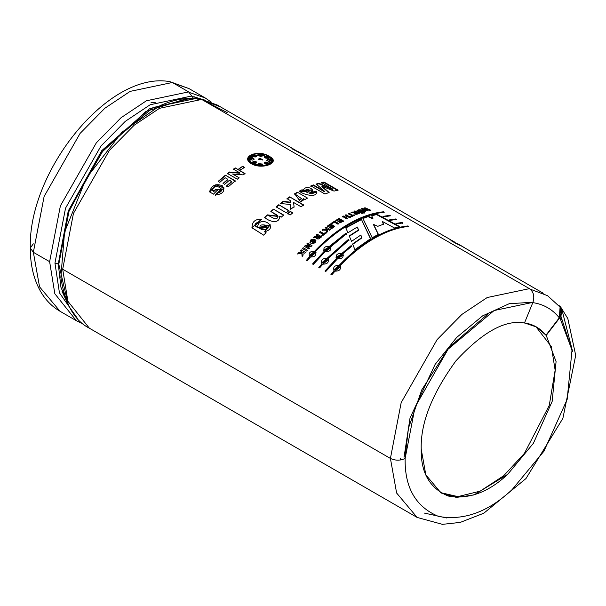 <?xml version="1.0" encoding="UTF-8"?>
<svg xmlns="http://www.w3.org/2000/svg" width="606" height="606" viewBox="0 0 606 606"><rect width="100%" height="100%" fill="white"/><g stroke="black" fill="none" stroke-linecap="round" stroke-linejoin="round"><path stroke-width="0.91" d="M83.143 323.937L76.311 320.672L60.039 311.279C52.396 306.818 46.17 300.637 41.344 292.743C33.951 280.343 30.27 265.436 30.3 248.028L33.353 252.285L49.624 261.678L60.38 205.873L96.354 142.804L121.102 117.662L146.425 100.77L188.625 91.892L193.647 98.573L191.716 96.006L150.197 104.732L125.283 121.351L100.929 146.091L65.531 208.153L54.949 263.065L59.433 292.827L77.75 318.885L59.433 292.827L54.949 263.065L65.531 208.153L100.929 146.091L125.283 121.351L150.197 104.732L191.716 96.006L188.625 91.892L146.425 100.77L121.102 117.662L96.354 142.804L60.38 205.873L49.624 261.678L54.835 293.743L76.318 320.672L54.835 293.743L49.624 261.678L33.353 252.285L39.557 286.858L60.039 311.279L39.557 286.858L33.353 252.285L30.3 248.028L33.292 243.817M197.064 99.089L201.692 99.437L529.417 288.653C533.613 291.819 534.78 296.387 532.909 302.371L524.47 323.028C505.412 319.385 482.565 331.99 455.932 360.85C432.002 393.756 420.428 423.193 421.215 449.16L425.821 474.839L441.039 492.981L456.379 497.405L473.945 494.943L507.646 474.369L533.394 443.304L552.149 401.445L556.081 361.608L546.226 335.398L559.838 317.673L546.226 335.398L556.081 361.608L552.149 401.445L533.394 443.304L507.646 474.369C488.391 492.428 468.582 499.647 448.198 496.026C429.76 488.322 420.761 472.695 421.215 449.16C420.428 423.193 432.002 393.756 455.932 360.85C482.565 331.99 505.412 319.385 524.47 323.028L532.909 302.371L494.125 310.53L448.099 349.162L415.027 407.141L405.141 458.431L415.027 407.141L448.099 349.162L494.125 310.53L532.909 302.371C534.78 296.387 533.613 291.819 529.417 288.653L487.224 297.523L461.901 314.416L437.153 339.557L401.172 402.634L390.415 458.431L401.172 402.634L437.153 339.557L461.901 314.416L487.224 297.523L529.417 288.653L201.692 99.437L159.499 108.315L134.176 125.207L109.428 150.349L73.447 213.418L62.691 269.223L390.415 458.431L396.619 493.011L417.11 517.426L396.619 493.011L390.415 458.431C395.324 460.727 400.233 460.727 405.141 458.431C404.588 487.565 415.716 506.896 438.539 516.433C463.749 520.91 488.269 511.972 512.093 489.633L543.953 451.19L567.163 399.392L572.026 350.101L559.838 317.673C563.125 312.507 562.747 308.378 558.709 305.303L560.633 306.954L559.838 317.673L572.026 350.101L567.163 399.392L543.953 451.19L512.093 489.633C488.269 511.972 463.749 520.91 438.539 516.433C415.716 506.896 404.588 487.565 405.141 458.431C400.233 460.727 395.324 460.727 390.415 458.431L62.691 269.223L67.902 301.288L89.385 328.217L67.902 301.288L62.691 269.223L73.447 213.418L109.428 150.349L134.176 125.207L159.499 108.315L201.692 99.437L199.738 98.763C187.057 97.165 173.763 99.498 159.863 105.762L121.98 132.169L86.226 178.338L64.569 232.09L60.842 277.275L64.569 232.09L86.226 178.338L121.98 132.169L159.946 105.724M54.949 263.065L58.274 263.928L68.266 210.918L101.831 150.576L149.432 108.86L190.731 98.263L149.432 108.86L101.831 150.576L68.266 210.918L58.274 263.928L60.941 287.327L69.781 307.757L60.941 287.327L58.274 263.928L58.79 264.231L54.949 263.065M572.662 351.669L561.982 309.939M194.17 98.869L153.076 107.512L104.308 148.455L69.266 209.881L58.79 264.231L68.281 304.848L58.79 264.231L68.205 212.865L99.975 153.932L146.038 111.39L187.466 98.414M151.008 102.732L155.409 102.278M220.569 106.936L202.616 99.975L218.046 105.361L220.569 106.936M295.864 150.409L217.993 105.452L202.858 100.111L227.152 112.527M558.452 305.629C562.239 308.765 562.519 312.825 559.293 317.824L560.088 307.106L547.544 295.667L530.197 289.168L547.574 295.683M360.828 235.037L361.835 237.507L352.594 243.983L354.911 249.657L352.594 243.983L361.835 237.507L360.828 235.037L351.541 241.362L349.238 235.885L358.585 229.901L357.282 227.023L347.927 232.795L345.715 227.591L361.35 219.205L370.607 238.658L354.911 249.657L370.607 238.658L361.35 219.205L370.614 239.075L361.35 219.205L345.715 227.591L347.927 232.795M330.353 247.134L346.337 233.886L346.011 233.098L346.337 233.886L330.255 246.793C331.55 250.126 329.838 251.763 325.104 251.687L313.408 264.345L312.613 263.89L324.308 251.225C322.983 247.801 324.695 246.172 329.459 246.331L346.011 233.098L346.374 234.28L346.011 233.098L329.558 246.672L346.049 233.492L329.558 246.672L323.665 250.308L324.43 251.551L312.613 263.89L313.408 264.345L325.104 251.687L330.929 247.816L330.255 246.793L330.937 247.846M351.51 246.384L351.177 245.559L351.51 246.384L342.632 253.937C343.928 257.277 342.216 258.906 337.481 258.83L325.786 271.496L324.983 271.034L336.678 258.376C335.353 254.952 337.072 253.316 341.837 253.475L351.177 245.559L351.578 246.756L351.177 245.559L341.935 253.823L351.238 245.938L341.935 253.823L336.042 257.452L336.807 258.701L324.983 271.034L325.786 271.496L337.481 258.83L343.307 254.959L342.632 253.937L343.413 255.315M383.795 216.834L382.954 216.38L389.643 215.357L390.438 215.819L383.795 216.834L382.954 216.38L389.643 215.357L389.635 215.91L389.643 215.357L390.438 215.819M396.778 223.856L395.945 223.409L402.02 222.508L402.816 222.963L396.778 223.856L395.945 223.409L402.02 222.508L401.884 222.978L402.679 223.432L401.884 222.978L402.02 222.508L402.816 222.963M338.103 190.163L324.051 182.058L321.536 182.595L332.573 188.981L318.847 183.277L316.196 184.05L324.536 191.322L316.196 184.05L318.847 183.277L332.573 188.981L321.536 182.595L324.051 182.058L338.103 190.163L334.027 191.087L321.968 186.231L329.141 192.511L324.914 193.996L310.87 185.891L313.469 184.944L324.536 191.322L324.46 191.776L324.536 191.322L313.469 184.944L313.4 185.398L324.46 191.776L313.4 185.398L313.469 184.944L310.87 185.891L324.914 193.996M305.038 199.533L303.591 198.7L300.637 201.896L294.652 193.761L297.357 192.216L307.545 198.101L305.038 199.533L303.591 198.7L303.826 199.942L303.591 198.7L303.841 199.745L300.637 201.896L299.144 200.018L301.508 198.586L294.652 193.761L297.357 192.216L307.545 198.101M288.964 210.615L278.775 204.73L288.964 210.615L286.32 212.767L276.124 206.881L278.775 204.73L289.032 210.986L278.775 204.73L276.124 206.881L286.32 212.767M283.653 215.024L273.457 209.138L270.844 211.449L277.904 216.175L267.185 214.85L275.048 218.986L277.169 218.175L277.889 216.122C276.222 214.6 280.154 216.796 270.844 211.449L273.457 209.138L283.653 215.024L281.229 217.168L279.73 216.304C279.411 224.909 268.382 221.235 264.633 217.342L267.185 214.85L264.633 217.342C268.382 221.235 279.411 224.909 279.73 216.304L281.229 217.168M302.091 256.293L301.879 253.626L297.667 253.869L298.682 252.687L301.803 252.641L301.712 251.505L300.402 250.74L301.197 249.854L305.545 252.369L304.75 253.255L302.826 252.141L303.151 255.065L302.091 256.293L301.879 253.626L297.667 253.869L298.682 252.687L301.955 252.929L301.712 251.505L301.955 252.929L298.682 252.687L301.803 252.641L301.712 251.505L300.402 250.74L301.197 249.854L305.545 252.369M311.976 245.597L307.621 243.082L306.856 243.854L309.704 245.491L305.227 245.528L309.704 245.491L306.856 243.854L307.621 243.082L311.976 245.597L311.173 246.4L306.606 246.43L309.514 248.112L308.757 248.899L304.409 246.392L305.227 245.528L309.704 245.491L305.227 245.528L304.409 246.392L308.757 248.899M314.847 239.423C316.499 242.355 315.181 243.65 310.893 243.294C309.211 240.294 310.53 239.006 314.847 239.423L309.825 242.173L315.923 240.59L314.847 239.423L315.968 240.756L314.847 239.423M326.551 232.515L326.482 230.28L322.119 230.068L323.24 229.182L326.46 229.454L326.429 228.5L325.119 227.742L325.99 227.083L330.338 229.598L329.467 230.25L327.543 229.144L327.717 231.598L326.551 232.515L326.482 230.28L322.119 230.068L323.24 229.182L326.52 229.833L326.429 228.5L326.52 229.833L323.301 229.56L323.24 229.182L326.46 229.454L326.429 228.5L325.119 227.742L325.99 227.083L330.338 229.598M338.875 223.652L334.565 221.16L338.875 223.652L337.996 224.22L334.421 222.152L332.255 223.584L331.512 223.16L334.565 221.16L338.898 224.061L334.565 221.16L331.512 223.16L332.255 223.584M350.382 217.228L346.026 214.713L345.155 215.145L347.056 216.244L345.155 215.145L346.026 214.713L350.382 217.228L349.503 217.66L347.791 216.668L346.071 217.546L347.791 218.539L346.912 219.001L342.557 216.486L343.435 216.024L345.337 217.122L347.056 216.244L345.322 217.554L347.026 216.675L345.322 217.554L343.435 216.024L345.322 217.554L343.435 216.024L342.557 216.486L346.912 219.001M354.48 212.895C354.798 214.592 356.396 214.751 359.282 213.373L354.934 210.865L354.01 211.638L354.934 210.865L354.071 211.191L355.881 212.244C356.108 212.691 354.858 212.6 352.116 211.971L351.079 212.403L354.48 212.895L351.079 212.403L352.116 211.971C354.858 212.6 356.108 212.691 355.881 212.244L354.071 211.191L354.934 210.865L359.282 213.373C356.396 214.751 354.798 214.592 354.48 212.895L354.002 213.865M364.38 212.638L362.971 212.448L363.668 212.221L364.304 213.092L363.668 212.221L362.971 212.448L363.683 212.865M370.402 210.055L365.07 207.767L364.145 207.987L366.569 210.077L362.494 208.419L366.569 210.077L364.145 207.987L365.07 207.767L370.402 210.055L369.539 210.252L365.933 208.676L368.16 210.585L367.138 210.85L363.365 209.297L365.766 211.236L364.903 211.486L361.562 208.676L362.494 208.419L362.403 208.881L366.478 210.54L366.569 210.077L366.478 210.54L362.403 208.881L362.494 208.419L361.562 208.676L364.903 211.486M243.135 174.884L232.583 173.998L239.143 177.785L237.325 179.187L227.492 173.513L229.462 172.006L239.809 172.854L233.393 169.15L235.226 167.885L245.051 173.558L243.135 174.884L232.583 173.998L239.143 177.785M217.448 190.064L215.789 189.11L213.645 191.276L212.403 190.557L213.645 191.276L215.789 189.11L217.448 190.064L213.471 194.147L209.547 191.89C211.502 185.368 215.728 183.292 222.235 185.656C225.568 190.799 223.303 193.943 215.441 195.079L216.895 192.973C228.621 191.587 214.319 180.952 212.403 190.557L213.782 191.587L215.91 189.436L217.577 190.39L215.789 189.11L213.782 191.587L212.403 190.557L221.569 188.936L217.031 193.291L221.569 188.936M251.52 163.832C239.408 156.78 258.345 148.864 269.322 156.393C281.563 162.272 262.633 170.18 251.52 163.832L264.898 165.946L273.079 161.355L261.11 153.636L247.793 158.575L251.52 163.832M225.129 177.717L227.803 179.262L225.129 177.717L219.826 182.323L218.16 181.361L225.402 175.164L235.234 180.838L228.167 186.875L226.5 185.913L231.628 181.467L229.462 180.217L224.697 184.345L223.038 183.383L227.803 179.262L223.038 183.383L224.697 184.345M244.566 167.377L242.673 166.286L238.991 169.066L242.673 166.286L244.566 167.377L240.855 169.748L238.961 168.657L242.673 166.286L238.961 168.657L240.855 169.748M360.631 212.888C353.412 210.274 360.259 207.994 364.017 211.752L363.161 212.024L359.434 210.093L358.297 210.343L361.494 212.585L360.631 212.888L357.01 210.373L364.017 211.752M363.13 213.047L362.411 212.638L361.638 213.327L362.411 212.638L363.13 213.047L361.714 212.873L362.411 212.638L361.714 212.873L362.426 213.289M354.813 215.183L354.071 214.759L352.798 215.319L349.177 213.236L348.268 214.07L349.177 213.236L352.798 215.319L354.071 214.759L354.813 215.183L351.374 216.743L350.639 216.319L351.927 215.721L348.306 213.63L349.177 213.236L348.306 213.63L351.927 215.721L351.889 216.16L351.927 215.721L350.639 216.319L351.374 216.743M340.86 220.47L341.814 221.023L340.86 220.47L338.678 221.788L337.943 221.364L340.117 220.046L338.936 219.364L336.512 220.826L335.777 220.402L339.08 218.425L343.428 220.94L340.208 222.864L339.474 222.44L341.814 221.023L339.474 222.44L340.208 222.864M332.232 226.03L333.232 226.977L330.914 228.629L333.194 226.583L332.232 226.03L330.065 227.568L329.331 227.144L331.497 225.606L330.308 224.917L327.907 226.636L327.172 226.212L330.452 223.887L334.8 226.402L331.603 228.667L330.868 228.242L333.194 226.583L330.868 228.242L331.603 228.667M325.876 233.052L325.142 232.628L323.877 233.658L320.263 231.568L319.407 232.28L323.021 234.37L319.407 232.28L320.263 231.568L323.877 233.658L325.142 232.628L325.876 233.052L322.498 235.855L321.763 235.423L323.021 234.37L321.763 235.423L322.498 235.855M316.771 237.332L313.416 237.529L314.423 236.605L318.142 235.961L316.324 234.916L317.18 234.174L321.528 236.681C318.703 239.544 317.112 239.756 316.771 237.332L316.4 238.476L321.528 236.681L317.18 234.174L321.619 237.044L317.18 234.174L316.324 234.916L318.233 236.317L314.423 236.605L318.233 236.317L314.423 236.605L313.416 237.529L316.771 237.332M306.712 251.096L302.356 248.581L303.167 247.71L307.515 250.225L306.712 251.096L302.356 248.581L303.167 247.71L307.515 250.225M263.769 235.196L252.013 227.833C251.945 221.788 255.141 218.933 261.61 219.281L258.444 222.076C254.217 223.591 253.944 225.387 257.611 227.462C258.247 213.736 281.002 227.28 264.587 231.78L266.011 232.606L263.769 235.196L251.914 227.682L261.61 219.281L254.937 225.659L257.77 227.75L270.306 224.932M292.819 212.835L290.312 211.388L287.744 213.91L290.312 211.388L292.819 212.835L290.168 214.986L287.668 213.539L290.312 211.388L287.668 213.539L290.168 214.986M303.72 204.964L289.668 196.852L286.979 198.662L290.229 200.541L290.372 202.555L283.237 201.745L280.381 203.896L283.184 201.351L283.237 201.745L290.372 202.555L290.327 202.154L283.184 201.351L280.32 203.518L290.471 204.472L280.32 203.518L283.184 201.351L290.327 202.154L290.229 200.541L286.979 198.662L289.668 196.852L303.72 204.964L301.023 206.767L293.577 202.472L294.077 206.729L290.774 209.199L290.471 204.472L290.774 209.199M313.597 192.7L313.552 193.14L309.158 193.799L312.832 189.92L303.447 190.239L301.993 189.776L299.281 191.594L301.993 189.776L299.296 191.163L316.915 192.761L316.082 191.148L313.226 191.928L313.597 192.7L309.189 193.359C312.188 194.231 313.537 193.746 313.226 191.928L316.082 191.148C318.779 197.965 304.06 195.359 299.296 191.163L301.993 189.776L303.447 190.239C305.174 183.921 318.907 190.39 309.189 193.359L309.158 193.799L313.529 192.897M390.287 220.349L389.453 219.895L395.832 218.933L396.627 219.395L390.287 220.349L389.453 219.895L395.832 218.933L395.824 219.478L395.832 218.933L396.627 219.395M334.982 271.177L340.534 266.61L339.943 265.807C341.299 269.306 339.648 271.102 334.982 271.177L331.732 274.927L330.937 274.465L334.186 270.715C332.792 267.14 334.444 265.352 339.148 265.345C350.2 253.823 361.676 244.657 373.584 237.832C385.492 231.022 396.953 227.053 407.967 225.94L408.762 226.402C397.756 227.515 386.295 231.477 374.379 238.294C362.479 245.112 350.995 254.278 339.943 265.807L340.549 266.64M322.846 264.171L328.399 259.603L327.808 258.8L348.927 240.044L348.594 239.241L348.927 240.044L327.808 258.8C329.164 262.3 327.513 264.095 322.846 264.171L319.597 267.92L318.794 267.458L322.051 263.708C320.657 260.133 322.309 258.345 327.013 258.338L348.594 239.241L348.98 240.43L348.594 239.241L327.149 258.648L348.639 239.628L321.528 263.049L322.203 264.004L318.794 267.458L319.597 267.92M315.567 251.967L315.431 251.649C316.786 255.156 315.135 256.944 310.469 257.027L307.219 260.777L306.424 260.315L309.674 256.565C308.28 252.99 309.931 251.195 314.635 251.195C325.687 239.673 337.163 230.5 349.071 223.682C360.979 216.865 372.44 212.903 383.454 211.789L384.249 212.244C373.235 213.357 361.774 217.327 349.867 224.144C337.966 230.954 326.482 240.127 315.431 251.649L316.037 252.49L315.431 251.649C326.482 240.127 337.966 230.954 349.867 224.144C361.774 217.327 373.235 213.357 384.249 212.244L383.454 211.789L383.446 212.335M399.839 226.636L376.606 214.107L371.561 215.441L372.917 218.41L371.561 215.441L376.606 214.107L399.839 226.636L394.483 227.985L382.477 221.508L383.5 224.22L377.818 226.303L373.69 224.508L378.409 234.355L372.167 237.734L362.964 218.524L368.584 216.395L372.917 218.41L372.841 218.864L372.917 218.41L368.584 216.395L368.509 216.85L372.841 218.864L368.509 216.85L368.584 216.395L362.964 218.524L372.167 237.734M193.912 96.672L200.942 99.081M172.346 82.499L188.625 91.892L172.346 82.499L130.154 91.377L104.83 108.262L80.083 133.411L44.109 196.48L33.353 252.285L44.109 196.48L80.083 133.411L104.83 108.262L130.154 91.377L172.346 82.499L169.885 81.651C108.663 70.508 28.081 171.392 30.3 248.028M524.175 322.862C533.075 324.119 540.332 328.24 545.938 335.232L559.293 317.824C552.384 309.204 543.446 304.121 532.469 302.576C543.446 304.121 552.384 309.204 559.293 317.824L546.226 335.398L536.484 326.998L524.516 322.915M535.893 326.664L551.377 346.617L555.141 370.152L549.263 405.414L524.432 453.349L503.684 475.748L480.164 491.148L457.916 496.617L440.32 492.549L457.916 496.617L480.164 491.148L503.684 475.748L524.432 453.349L549.263 405.414L555.141 370.152L551.377 346.617L535.893 326.664M488.171 313.779L449.167 347.2L421.776 389.855L408.467 428.094L405.141 456.75M404.035 457.303L410.027 418.011L435.108 364.411L456.704 337.421L482.573 315.893L509.161 303.727L532.598 302.25M60.873 277.563L60.842 277.275C64.804 303.606 74.318 320.589 89.385 328.217L417.11 517.426L442.441 524.349L460.249 522.402L483.815 513.206L525.978 478.551L562.876 418.39L575.7 355.336L567.814 318.544L560.633 306.954M252.119 163.514L248.642 158.62L261.072 154.015L272.245 161.211L264.625 165.529L252.119 163.514L252.104 163.946L264.564 165.953L272.192 161.491L264.754 165.93L252.104 163.946L252.119 163.514C262.466 169.506 280.214 162.082 268.738 156.568C258.512 149.553 240.756 156.977 252.119 163.514M248.634 158.825L252.104 163.946L248.634 158.825M247.793 158.795L254.77 153.954L247.793 158.795M268.837 156.628L273.033 161.582L268.837 156.628M256.088 156.06L252.414 156.083L256.088 156.06L256.141 155.613L252.391 155.878L253.194 156.848L255.982 156.969L256.58 156.356L256.141 155.613L256.505 156.568M254.141 159.173L252.285 157.916L249.937 159.067L252.247 158.355L254.073 159.378M268.466 157.681L264.724 156.53L264.307 156.999M262.428 156.022L258.353 155.416L262.428 156.022M268.564 159.832L266.837 160.317L268.632 159.378L266.814 160.09L268.67 161.347C266.269 160.423 266.261 159.772 268.632 159.378L268.564 159.832L270.912 160.916M268.503 163.476L267.708 162.772L264.405 163.022L267.708 162.772L267.769 162.325L264.383 162.809L264.822 163.559L268.564 163.287L267.769 162.325L268.503 163.476M253.187 161.779L252.414 162.181L256.194 163.059C256.891 161.666 255.899 161.09 253.217 161.34L252.437 162.37L253.187 161.779L256.573 162.635M258.929 159.151L260.413 158.977L260.474 158.53L258.982 158.704L258.391 159.348L262.587 159.795L260.474 158.53L260.413 158.977L262.504 160.022M258.376 164.09L258.406 163.65L262.625 164.059L258.406 163.65M258.421 163.961L262.557 164.279M252.247 158.355L252.285 157.916L249.907 158.855L252.293 160.12C249.24 159.226 249.24 158.492 252.285 157.916C254.687 158.78 254.687 159.514 252.293 160.12M264.724 156.53C264.049 157.689 265.042 158.264 267.7 158.249C265.042 158.264 264.049 157.689 264.724 156.53C267.829 156.401 268.822 156.977 267.7 158.249M264.648 156.984L268.375 157.878M262.519 155.848L258.33 155.197L260.444 156.484L262.519 155.848L260.444 156.484L258.338 155.386L262.519 155.848M271.011 160.696L268.632 159.378C271.67 160.37 271.685 161.029 268.67 161.347M256.194 163.059C253.043 163.567 252.051 162.999 253.217 161.34C255.899 161.09 256.891 161.666 256.194 163.059L256.618 162.438M260.474 158.53L258.982 158.704L260.474 158.53M267.769 162.325C268.943 163.968 267.966 164.377 264.822 163.559C264.102 162.15 265.087 161.734 267.769 162.325M256.141 155.613L255.982 156.969L253.194 156.848C252.02 155.174 252.997 154.765 256.141 155.613M217.031 193.291L215.577 195.39L216.895 192.973L215.441 195.079L224.084 187.905L215.948 184.61L209.547 191.89L213.471 194.147M209.691 191.973L216.054 184.936L224.144 188.102L216.054 184.936L209.691 191.973M229.462 180.217L231.704 181.838L226.5 185.913L228.167 186.875M226.606 186.262L231.704 181.838L226.606 186.262M235.234 180.838L225.402 175.164L235.302 181.209L225.402 175.164L218.16 181.361L219.826 182.323M218.258 181.709L225.477 175.535L218.258 181.709M223.129 183.732L227.879 179.626L223.129 183.732M245.051 173.558L235.226 167.885L233.393 169.15L239.809 172.854L229.462 172.006L227.561 173.892L229.462 172.006L227.492 173.513L237.325 179.187M235.226 167.885L245.082 173.96L235.226 167.885M233.431 169.544L235.257 168.286L233.431 169.544M239.809 172.854L239.847 173.255L239.809 172.854M229.522 172.384L239.847 173.255L229.522 172.384M242.688 166.703L244.582 167.794L242.688 166.703M365.766 211.236L363.365 209.297L363.274 209.759L365.676 211.691L363.274 209.759L363.365 209.297L367.138 210.85M368.16 210.585L365.933 208.676L365.827 209.138L368.062 211.047L365.827 209.138L365.933 208.676L369.539 210.252M365.07 207.767L364.971 208.229L370.296 210.524L364.971 208.229L365.07 207.767M364.047 208.449L364.971 208.229L364.047 208.449M361.479 209.138L362.403 208.881L361.479 209.138M358.169 210.873L360.615 212.57M361.494 212.585L358.222 210.471L363.161 212.024M357.048 210.6L363.456 211.933L357.048 210.6M360.956 212.767L358.343 210.721M362.896 212.903L363.592 212.676L362.896 212.903M362.343 213.092L363.055 213.501L362.343 213.092M355.881 212.244L355.828 212.691L355.881 212.244M352.116 211.971L352.063 212.418L355.828 212.691L352.063 212.418L352.116 211.971M356.578 212.645L357.623 213.729L357.684 213.282L355.169 213.342L356.578 212.645C354.881 213.653 355.252 213.865 357.684 213.282L356.578 212.645M355.298 213.592L357.623 213.729L355.298 213.592M354.866 211.312L359.222 213.827L354.866 211.312M350.609 216.759L351.889 216.16L350.609 216.759M354.071 214.759L354.768 215.622L354.071 214.759M352.798 215.319L352.753 215.759L354.025 215.198L352.753 215.759L352.798 215.319M349.139 213.676L352.753 215.759L349.139 213.676M346.026 214.713L350.351 217.66L346.026 214.713M345.125 215.584L346.003 215.153L345.125 215.584M342.549 216.918L343.42 216.456L342.549 216.918M346.071 217.546L347.768 218.971L346.071 217.546L347.791 218.539M347.791 216.668L349.503 217.66M343.428 220.94L339.08 218.425L343.428 221.357L339.08 218.425L335.777 220.402L336.512 220.826M335.792 220.811L339.08 218.849L335.792 220.811M338.936 219.364L340.125 220.463L340.117 220.046L337.943 221.364L338.678 221.788M337.959 221.773L340.125 220.463L337.959 221.773M339.489 222.849L341.822 221.448L339.489 222.849M331.55 223.561L334.588 221.576L331.55 223.561M334.421 222.152L337.996 224.22M334.8 226.402L330.452 223.887L334.838 226.795L330.452 223.887L327.172 226.212L327.907 226.636M327.217 226.606L330.482 224.288L327.217 226.606M330.308 224.917L331.535 226L329.331 227.144L330.065 227.568M329.376 227.538L331.535 226L329.376 227.538M327.717 231.598L327.543 229.144L329.467 230.25M325.172 228.121L326.043 227.47L325.172 228.121M322.187 230.439L323.301 229.56L322.187 230.439M326.619 232.893L326.543 230.659L326.619 232.893M321.847 235.787L323.104 234.734L321.847 235.787M325.142 232.628L325.952 233.431L325.142 232.628M323.877 233.658L325.217 232.999L323.877 233.658M320.263 231.568L323.952 234.03L320.263 231.568M319.483 232.643L320.339 231.939L319.483 232.643M314.006 240.256L314.817 241.036L310.931 241.673L314.006 240.256C306.401 239.718 316.582 245.581 314.006 240.256M311.045 241.87L314.9 241.385L311.045 241.87M309.893 242.324L314.953 239.764M316.453 238.605L316.87 237.681M316.415 235.264L317.264 234.53L316.415 235.264M318.839 236.363L320.036 237.355L317.491 237.923L318.839 236.363C317.226 238.34 317.597 238.552 319.945 236.999L318.839 236.363M317.567 238.075L320.036 237.355L317.567 238.075M313.514 237.87L314.522 236.954L313.514 237.87M307.621 243.082L312.105 245.915L307.621 243.082M306.984 244.173L307.75 243.4L306.984 244.173M304.545 246.695L305.363 245.847L304.545 246.695M309.514 248.112L306.606 246.43L309.651 248.422L306.606 246.43L311.173 246.4M302.508 248.884L303.311 248.013L302.508 248.884M300.553 251.035L301.349 250.149L300.553 251.035M297.834 254.141L298.841 252.975L297.834 254.141M302.258 256.573L302.038 253.914L302.258 256.573M303.151 255.065L302.826 252.141L304.75 253.255M261.451 219.417L251.99 227.803L261.322 219.349M266.011 232.606L264.587 231.78L266.17 232.886L264.587 231.78L270.261 224.803L257.77 227.75L254.997 225.75L257.77 227.75L270.329 224.97M265.36 225.121L267.004 226.583L259.686 228.257L265.36 225.121C260.072 224.25 258.686 225.743 261.209 229.583C266.519 230.348 267.905 228.863 265.36 225.121M259.936 228.591L267.223 227.356L259.936 228.591M264.754 217.668L267.299 215.183L264.754 217.668M273.457 209.138L283.737 215.38L273.457 209.138M270.943 211.797L273.548 209.494L270.943 211.797M277.987 216.471L267.299 215.183M290.38 211.767L292.887 213.214L290.38 211.767M276.2 207.244L278.843 205.101L276.2 207.244M290.835 209.585L290.516 204.858L290.835 209.585M294.024 206.313L293.577 202.472L294.122 207.123L293.577 202.472L301.023 206.767M289.668 196.852L303.742 205.373L289.668 196.852M287.009 199.056L289.691 197.261L287.009 199.056M290.229 200.541L290.266 200.934L290.229 200.541M290.372 202.555L290.266 200.934L290.372 202.555M301.47 198.791L299.425 200.374L301.508 198.586M294.652 194.185L297.349 192.64L294.652 194.185M316.87 192.973L316.029 191.587L313.188 192.375L316.029 191.587L316.082 191.148L316.84 192.822M303.447 190.239L303.417 190.67L303.447 190.239M303.432 190.398L312.779 190.148M307.409 192.791L309.583 190.534L307.409 192.791L305.348 190.981L307.409 192.791M307.78 189.208L309.711 190.231L307.439 192.352L305.379 190.511L307.78 189.208C304.818 189.799 304.704 190.845 307.439 192.352C309.893 191.11 310.007 190.064 307.78 189.208M301.97 190.216L303.417 190.67L301.97 190.216M329.141 192.511L321.968 186.231L321.877 186.693L329.058 192.966L321.877 186.693L321.968 186.231L334.027 191.087M324.051 182.058L323.937 182.52L337.989 190.632L323.937 182.52L324.051 182.058M321.438 183.065L323.937 182.52L321.438 183.065M332.573 188.981L332.467 189.451L332.573 188.981M318.847 183.277L318.756 183.739L332.467 189.451L318.756 183.739L318.847 183.277M316.112 184.512L318.756 183.739L316.112 184.512M310.81 186.337L313.4 185.398L310.81 186.337M456.144 243.536L450.94 240.529L462.734 246.634L456.144 243.536M465.249 248.202L462.734 246.634L465.249 248.202M306.204 156.378L291.887 148.705L298.478 151.803L291.887 148.705L306.204 156.378M395.832 223.872L401.884 222.978L395.832 223.872M389.34 220.357L395.695 219.402L389.34 220.357M382.84 216.85L389.507 215.827L382.84 216.85M340.08 266.117L339.943 265.807C350.995 254.278 362.479 245.112 374.379 238.294C386.295 231.477 397.756 227.515 408.762 226.402L407.967 225.94C396.953 227.053 385.492 231.022 373.584 237.832C361.676 244.657 350.2 253.823 339.148 265.345L333.664 270.056L334.186 270.715L330.937 274.465L331.732 274.927M407.83 226.409C385.015 229.151 362.168 242.233 339.284 265.655L333.633 269.996L339.284 265.655C362.168 242.233 385.015 229.151 407.83 226.409L407.967 225.94L407.959 226.485M338.837 266.322L339.519 267.049L334.633 269.511L338.837 266.322L335.285 270.17L338.837 266.322M334.739 269.693L339.587 267.238L334.739 269.693M331.103 274.745L334.345 271.011L331.103 274.745M336.027 257.414L341.935 253.823L336.027 257.414M341.496 254.384L342.238 255.27L337.087 257.058L341.496 254.384L337.807 257.891L341.496 254.384M341.602 254.725L337.209 257.383L342.276 255.459M325.157 271.306L336.807 258.701L325.157 271.306M321.498 262.996L327.149 258.648L321.498 262.996M318.968 267.738L322.203 264.004L318.968 267.738M327.944 259.11L328.414 259.633M326.695 259.315L327.384 260.042L322.498 262.504L326.695 259.315L323.142 263.163L326.695 259.315M322.604 262.686L327.452 260.232L322.604 262.686M323.649 250.27L329.558 246.672L323.649 250.27M312.779 264.163L324.43 251.551L312.779 264.163M329.119 247.233L329.861 248.127L324.71 249.914L329.119 247.233L325.43 250.748L329.119 247.233M324.793 250.104L329.906 248.308L324.793 250.104M383.318 212.259C360.502 214.994 337.656 228.076 314.772 251.505L309.121 255.846L314.772 251.505C337.656 228.076 360.502 214.994 383.318 212.259L383.454 211.789C372.44 212.903 360.979 216.865 349.071 223.682C337.163 230.5 325.687 239.673 314.635 251.195L309.151 255.899L309.825 256.853L306.424 260.315L307.219 260.777M310.469 257.027L316.021 252.46M314.317 252.164L315.006 252.899L310.12 255.361L314.317 252.164L310.764 256.02L314.317 252.164M314.461 252.475L310.28 255.649L315.075 253.081M357.282 227.023L358.585 230.325L349.238 235.885L351.541 241.362M349.276 236.279L358.585 230.325L349.276 236.279M361.835 237.507L361.858 237.916L361.835 237.507M352.654 244.369L361.858 237.916L352.654 244.369M345.731 228L361.305 219.652L345.731 228M378.409 234.355L373.637 224.955L378.386 234.795L373.637 224.955L373.69 224.508L377.818 226.303M383.5 224.22L382.477 221.508L383.424 224.674L382.477 221.508L394.483 227.985M376.606 214.107L376.5 214.569L399.733 227.099L376.5 214.569L376.606 214.107M371.478 215.903L376.5 214.569L371.478 215.903M362.918 218.963L363.797 218.607M558.724 305.326L558.414 305.727M218.046 105.361L202.389 99.838L217.933 105.3M204.351 99.945L191.829 96.331L204.351 99.945M172.498 82.583L188.996 88.59L173.566 83.204L188.996 88.59L205.207 97.952L189.504 92.513L205.207 97.952L211.04 101.99M559.823 317.082L561.262 319.574M446.713 517.986L424.374 513.085M400.581 458.287L400.596 459.969M572.117 350.95L560.876 316.074M180.815 98.77L190.435 99.119M67.024 302.106L62.1 291.494M248.642 158.613L248.619 159.037M272.245 161.211L272.17 161.673M249.907 158.855L249.884 159.287M266.746 160.537L266.814 160.09M258.391 159.348L258.345 159.795M358.146 210.926L358.222 210.471M355.101 213.797L355.161 213.35M316.862 193.208L316.915 192.761M309.59 190.678L309.636 190.231M543.249 293.236L462.681 246.718M454.909 242.233L303.636 154.894M298.478 151.803L303.689 154.81M462.734 246.634L457.53 243.627M201.571 99.376L217.819 105.232M205.207 97.952L211.236 102.073"/></g></svg>
